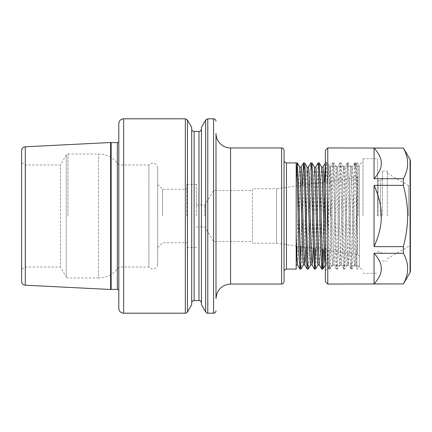 <?xml version="1.0" encoding="UTF-8"?>
<svg xmlns="http://www.w3.org/2000/svg" width="432" height="432" viewBox="0 0 432 432"><rect width="100%" height="100%" fill="white"/><g stroke="black" fill="none" stroke-linecap="round" stroke-linejoin="round"><path stroke-width="0.32" stroke-dasharray="2.16 1.62" d="M381.24 212.56C380.781 204.007 378.383 194.94 374.047 185.36L374.047 246.64C378.383 237.06 380.781 227.993 381.24 219.44L381.24 212.56M381.24 161.671C380.781 157.394 378.383 152.858 374.047 148.068L374.047 178.708C378.383 173.918 380.781 169.387 381.24 165.11L381.24 161.671M381.24 266.89C380.781 262.613 378.383 258.082 374.047 253.292L374.047 283.932C378.383 279.142 380.781 274.606 381.24 270.329L381.24 266.89M374.047 283.932L403.385 283.932C409.045 273.715 409.045 263.504 403.385 253.292L374.047 253.292M374.047 246.64L403.385 246.64C406.253 235.543 407.657 225.331 407.592 216C407.657 206.669 406.253 196.457 403.385 185.36L374.047 185.36M374.047 178.708L403.385 178.708C409.045 168.496 409.045 158.285 403.385 148.068L374.047 148.068M403.385 253.292L403.385 246.64M403.385 185.36L403.385 178.708M327.78 284.04L327.78 147.96M408.456 216L408.456 185.495L408.456 216M410.4 216L410.4 185.495L410.4 216M387.315 216L387.315 171.045L387.315 216M382.455 216L382.455 171.045L382.455 216M380.511 216L380.511 180.425L380.511 216M378.081 216L378.081 180.425L378.081 216M377.595 216L377.595 158.749L377.595 216M363.015 216L363.015 158.749L363.015 216M358.155 216L358.155 166.185L358.155 216M330.21 216L330.21 166.185L330.21 216M325.35 281.61L325.35 150.39M410.4 271.237L410.4 160.763M354.596 162.902L355.639 162.902M325.35 163.042L326.047 170.073L328.342 258.703L329.081 269.093L330.064 251.122L331.787 179.35L332.359 165.499L332.683 162.945L332.932 163.766L333.509 174.56L335.232 245.506L335.804 262.931L336.377 269.098L337.527 244.793L339.25 174.031L340.016 162.907L340.972 179.971L342.695 251.753L343.661 269.093L344.417 258.196L346.14 187.52L346.712 169.652L347.306 162.902L348.435 186.187L350.158 257.207L350.951 269.093L351.88 252.92L353.603 181.159L354.596 162.907C355.374 161.266 356.157 205.967 356.94 239.15L356.94 187.601L355.072 256.975L354.445 264.886L353.948 261.301L351.702 182.461L350.752 167.065L349.855 181.04L348.057 249.491L347.107 264.929L346.21 250.954L344.412 182.466L343.462 167.071L342.565 181.051L340.767 249.534L339.817 264.935L338.92 250.96L337.122 182.504L336.172 167.071L335.275 181.051L333.477 249.539L332.527 264.929L331.63 250.954L329.832 182.477L328.882 167.065L327.985 181.04L326.187 249.496L325.237 264.929M355.639 162.907L356.94 165.116L356.94 192.856C356.508 173.745 356.076 163.766 355.639 162.907L354.645 181.337L352.922 253.093L352.042 269.055L351.2 257.056L349.477 185.987L348.349 162.902L347.755 169.771L345.46 258.341L344.752 269.055L343.737 251.575L342.014 179.793L341.102 162.945L340.292 174.182L338.569 244.998L337.457 269.06L336.847 262.818L334.552 174.409L333.817 162.945L332.829 179.523L330.529 265.901L330.167 269.055L329.956 268.537L329.384 258.563L327.661 188.033L326.527 162.94L325.939 168.615L325.361 185.684L323.854 249.89M347.306 162.902L348.349 162.902M340.016 162.902L341.059 162.902M332.726 162.902L333.769 162.902M325.436 162.902L326.479 162.902M321.791 269.093L322.31 263.785M322.812 249.745L324.416 182.034M314.512 269.098L315.02 263.785M315.549 248.724L317.434 172.579L318.098 162.945M319.189 162.907L318.476 172.719L316.753 242.919L315.592 269.06M307.217 269.098L308.248 249.253L309.971 177.622L310.808 162.945M311.899 162.907L311.013 177.79L309.29 249.437L308.297 269.06M297.319 162.902C296.946 163.404 296.568 171.169 296.19 186.192L296.19 269.098M301.153 167.065L300.213 182.455L298.415 250.949L297.47 264.886M296.8 255.852L296.19 264.935L296.19 163.015M299.722 167.065L299.074 174.501L297.13 246.132M307.039 167.065L306.115 181.046L304.317 249.512L303.367 264.929M308.453 167.071L307.757 175.549L305.824 247.352M314.329 167.065L313.405 181.051L311.607 249.545L310.662 264.935M315.743 167.065L315.041 175.748L313.081 248.373M321.619 167.065L320.695 181.046L318.897 249.512L317.963 264.935M323.017 167.065L322.083 182.461L320.285 250.949L319.34 264.886M355.79 264.897L356.94 266.89L356.94 244.399L356.389 259.502L355.79 264.897L354.888 249.518L353.09 181.046L352.193 167.071L351.243 182.461L349.445 250.949L348.548 264.929L347.598 249.496L345.352 170.694L344.855 167.103L343.953 182.471L342.155 250.949L341.258 264.929L340.308 249.534L338.51 181.051L337.565 167.108L336.663 182.509L334.865 250.96L333.968 264.935L333.018 249.534L330.772 170.699L330.323 167.071L328.882 167.065M330.323 167.071L329.373 182.471L327.127 261.306L326.624 264.892L325.987 256.597L325.35 236.315M337.613 167.065L336.172 167.065M344.903 167.065L343.462 167.065M352.193 167.065L350.752 167.065M204.811 216L204.811 205.065L204.811 216M213.57 313.2L213.57 118.8M252.45 216L252.45 241.515L252.45 216M196.56 216L196.56 184.41L196.56 216M296.19 186.192L296.19 264.708M304.603 162.902L303.545 183.708L301.822 255.215L301.012 269.055M356.94 269.098L356.94 162.902L356.94 269.098A2.43 2.43 0 0 0 359.37 266.668L359.37 165.332L359.37 266.668M299.921 269.093L300.44 263.779M301.028 246.683L302.459 185.117M284.04 160.472L284.04 271.528L284.04 160.472M284.04 150.39L284.04 281.61M359.37 175.009L359.37 256.991L359.37 175.009A2.43 2.43 0 0 1 357.28 177.412L357.28 254.588L357.28 177.412L276.55 188.757L276.55 243.243L276.55 188.757L252.45 188.757L252.45 243.243L252.45 188.757M216 133.385A14.58 14.58 0 0 1 216 133.38L216 298.62M21.6 281.324L21.6 150.676M110.614 289.483L110.614 142.517M118.8 290.093L118.8 141.907M118.8 308.34L118.8 123.66M191.7 304.609L191.7 127.391M191.7 302.994L191.7 129.006L191.7 302.994M201.42 302.994L201.42 129.006L201.42 302.994M201.42 304.609L201.42 127.391M186.84 216L186.84 184.41L186.84 216M162.54 216L162.54 189.27L162.54 216M157.68 216L157.68 184.41L157.68 216M157.68 264.114L157.68 167.886L157.68 264.114A4.86 4.86 0 0 1 148.932 267.03L148.932 164.97L148.932 267.03L118.8 267.03L118.8 164.97L118.8 267.03A24.3 24.3 0 0 1 98.507 277.965L98.507 154.035L98.507 277.965L67.927 277.965A1.944 1.944 0 0 1 66.247 276.993L66.247 155.007L66.247 276.993L60.491 267.03L60.491 164.97L60.491 267.03L25.488 267.03L25.488 164.97L25.488 267.03L21.6 269.276L21.6 162.724L21.6 269.276M410.076 272.452L410.076 159.548M286.47 162.902L286.47 269.098M230.58 147.96L230.58 284.04M281.61 147.96L281.61 284.04M25.294 285.206L25.294 146.794M111.148 289.408L111.148 142.592M117.315 289.408L117.315 142.592M123.66 313.2L123.66 118.8M185.339 313.2L185.339 118.8M187.439 311.985L187.439 120.015M194.13 300.564L194.13 131.436M198.99 300.564L198.99 131.436M205.681 311.985L205.681 120.015M207.781 313.2L207.781 118.8M67.927 216L67.927 154.035L67.927 216M387.315 258.709L408.456 246.505L410.4 246.505M387.315 173.291L408.456 185.495L410.4 185.495M382.455 260.955L387.315 260.955M382.455 171.045L387.315 171.045M377.595 252.061L378.081 251.575L380.511 251.575L382.455 253.519M377.595 179.939L378.081 180.425L380.511 180.425L382.455 178.481M363.015 273.251L377.595 273.251M363.015 158.749L377.595 158.749M325.35 270.675L330.21 265.815L358.155 265.815L363.015 270.675M325.35 161.325L330.21 166.185L358.155 166.185L363.015 161.325M351.994 269.098L350.951 269.098M344.704 269.098L343.661 269.098M337.414 269.098L336.371 269.098M330.124 269.098L329.081 269.098M326.678 264.935L325.35 264.935M333.968 264.935L332.527 264.935M341.258 264.935L339.817 264.935M348.548 264.935L347.107 264.935M196.56 226.935L204.811 226.935L213.57 241.515L252.45 241.515M196.56 205.065L204.811 205.065L213.57 190.485L252.45 190.485M332.575 264.892L330.167 269.055M328.93 167.103L326.527 162.94M339.865 264.897L337.457 269.06M336.22 167.114L333.817 162.945M347.161 264.892L344.752 269.055M343.51 167.114L341.102 162.945M354.445 264.886L352.042 269.055M350.8 167.103L348.392 162.94M355.838 264.935L354.397 264.935M329.033 269.055L326.624 264.892M332.683 162.945L330.275 167.114M336.328 269.06L333.92 264.897M339.968 162.945L337.565 167.108M343.618 269.055L341.21 264.892M347.263 162.94L344.855 167.103M350.903 269.055L348.5 264.886M354.553 162.945L352.145 167.108M356.94 162.902C358.052 162.734 358.862 163.544 359.37 165.332M359.37 256.991C359.267 255.674 358.571 254.869 357.28 254.588L276.55 243.243L252.45 243.243M186.84 247.59L196.56 247.59M186.84 184.41L196.56 184.41M157.68 247.59L162.54 242.73L186.84 242.73M157.68 184.41L162.54 189.27L186.84 189.27M21.6 162.724L25.488 164.97L60.491 164.97L66.247 155.007L67.927 154.035L98.507 154.035C107.104 154.278 113.87 157.923 118.8 164.97L148.932 164.97C153.22 161.822 156.136 162.794 157.68 167.886"/><path stroke-width="0.65" d="M381.24 165.11C380.781 169.387 378.383 173.918 374.047 178.708L374.047 148.068C378.383 152.858 380.781 157.394 381.24 161.671L381.24 165.11M381.24 270.329C380.781 274.606 378.383 279.142 374.047 283.932L374.047 253.292C378.383 258.082 380.781 262.613 381.24 266.89L381.24 270.329M381.24 219.44C380.781 227.993 378.383 237.06 374.047 246.64L374.047 185.36C378.383 194.94 380.781 204.007 381.24 212.56L381.24 219.44M374.047 253.292L403.385 253.292C409.045 263.504 409.045 273.715 403.385 283.932L374.047 283.932M374.047 148.068L403.385 148.068C409.045 158.285 409.045 168.496 403.385 178.708L374.047 178.708M403.385 283.932L327.78 284.04L327.78 147.96L403.385 148.068M374.047 185.36L403.385 185.36C409.045 208.143 409.045 223.857 403.385 246.64L403.385 253.292M403.385 246.64L374.047 246.64M403.385 178.708L403.385 185.36M327.78 147.96L325.35 150.39L325.35 281.61L327.78 284.04M410.076 272.452L410.076 159.548L410.4 160.763L410.4 271.237A2.43 2.43 0 0 1 410.076 272.452L403.385 284.04M318.146 162.902L319.189 162.902M315.695 167.108L318.146 162.907L318.578 166.617L320.879 253.525L321.791 269.093M322.31 263.785L322.812 249.745M324.416 182.034L325.35 163.042M323.854 249.89L323.066 268.051L322.834 269.093L322.493 266.798L320.198 181.618L319.189 162.907M310.856 162.902L311.899 162.902M308.405 167.114L310.808 162.945L311.116 164.257L313.416 247.504L314.512 269.098M315.02 263.785L315.549 248.724M317.995 264.897L315.544 269.098L315.031 263.92L312.73 175.975L311.899 162.907M302.459 185.117L303.523 162.94L304.695 163.042L305.267 171.218L307.568 259.978L308.254 269.098L307.163 269.06L304.76 264.892L303.858 249.496L301.612 170.699L301.163 167.065L299.722 167.065L297.308 162.902M303.566 162.902L304.225 171.347L306.526 260.113L307.163 269.06M310.705 264.892L308.254 269.098M286.47 162.902L296.19 162.902L296.19 269.098L286.47 269.098L286.47 162.902A2.43 2.43 0 0 1 284.04 160.472M296.19 163.042L296.762 167.567L297.34 183.708L299.063 255.215L299.921 269.093M296.276 162.902L297.319 162.902M299.873 269.055L297.47 264.886L296.827 256.603L296.19 236.309M297.13 246.132L296.8 255.852M313.081 248.373L312.59 260.599L312.05 264.897L311.148 249.545L308.902 170.699L308.453 167.071L307.039 167.065M305.824 247.352L305.316 260.323L304.76 264.892M304.781 264.935L303.367 264.935L302.918 261.301L300.672 182.455L299.77 167.108M321.743 269.055L319.34 264.886L318.438 249.523L316.192 170.694L315.743 167.065L314.329 167.065M312.098 264.935L310.657 264.935L310.208 261.301L307.962 182.498L307.06 167.108L304.657 162.94M325.35 236.315L323.611 173.048L323.033 167.065L321.619 167.065M319.367 264.935L317.947 264.935L317.498 261.306L315.252 182.498L314.35 167.114L311.947 162.945M325.35 264.935L324.788 261.306L324.34 250.949L322.542 182.461L321.64 167.108L319.232 162.945M303.415 264.886L301.012 269.055L300.677 267.451L298.377 183.519L297.362 162.94M300.44 263.779L301.028 246.683M281.61 147.96L281.61 284.04C283.084 283.894 283.894 283.084 284.04 281.61L284.04 150.39A2.43 2.43 0 0 0 281.61 147.96L230.58 147.96A14.58 14.58 0 0 1 216 133.385L216 298.615C216.864 289.764 221.724 284.904 230.58 284.04L230.58 147.96M25.294 285.206A3.888 3.888 0 0 1 21.6 281.324L21.6 150.676C21.805 148.403 23.036 147.112 25.294 146.794L25.294 285.206L110.614 289.483A1.944 1.944 0 0 1 111.148 289.408L117.315 289.408A1.944 1.944 0 0 1 118.8 290.093L118.8 141.907L117.315 142.592L117.315 289.408M25.294 146.794L110.614 142.517L110.614 289.483M123.66 313.2L123.66 118.8C120.706 119.086 119.086 120.706 118.8 123.66L118.8 308.34A4.86 4.86 0 0 0 123.66 313.2L185.339 313.2A2.43 2.43 0 0 0 187.439 311.985L187.439 120.015L185.339 118.8L185.339 313.2M187.439 120.015L191.7 127.391L191.7 304.609L187.439 311.985M191.7 302.994A2.43 2.43 0 0 1 194.13 300.564L198.99 300.564A2.43 2.43 0 0 1 201.42 302.994M207.781 313.2L207.781 118.8L205.681 120.015L201.42 127.391L201.42 304.609L205.681 311.985A2.43 2.43 0 0 0 207.781 313.2L213.57 313.2A2.43 2.43 0 0 0 216 310.77M110.614 142.517L111.148 142.592L111.148 289.408M191.7 129.006C191.846 130.48 192.656 131.29 194.13 131.436L194.13 300.564M194.13 131.436L198.99 131.436L198.99 300.564M205.681 120.015L205.681 311.985M207.781 118.8L213.57 118.8L213.57 313.2M410.076 159.548L403.385 147.96M322.834 269.098L321.791 269.098M315.544 269.098L314.501 269.098M297.497 264.935L296.19 264.935M325.285 264.886L322.882 269.055M303.523 162.94L301.115 167.108M314.458 269.06L312.05 264.897M325.393 162.94L322.985 167.103M300.964 269.098L299.921 269.098M286.47 269.098C284.996 269.239 284.186 270.049 284.04 271.528M281.61 284.04L230.58 284.04M111.148 142.592L117.315 142.592M123.66 118.8L185.339 118.8M198.99 131.436C200.464 131.29 201.274 130.48 201.42 129.006M213.57 118.8C215.044 118.946 215.854 119.756 216 121.23"/></g></svg>
